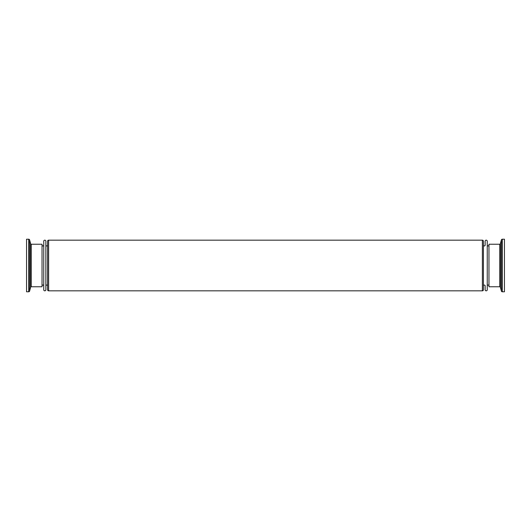 <?xml version="1.0" encoding="UTF-8"?>
<svg xmlns="http://www.w3.org/2000/svg" width="531" height="531" viewBox="0 0 531 531"><rect width="100%" height="100%" fill="white"/><g stroke="black" fill="none" stroke-linecap="round" stroke-linejoin="round"><path stroke-width="0.8" d="M487.246 285.904A0.863 0.863 0 0 1 488.108 285.047A0.863 0.863 0 0 1 488.965 285.904M488.965 245.096A0.863 0.863 0 0 1 488.108 245.953A0.863 0.863 0 0 1 487.246 245.096M483.422 245.096A0.863 0.863 0 0 0 484.285 245.953A0.863 0.863 0 0 0 485.142 245.096L485.142 241.22A1.049 1.049 0 0 1 486.197 240.171A1.049 1.049 0 0 1 487.246 241.22L487.246 289.78A1.049 1.049 0 0 1 486.197 290.829A1.049 1.049 0 0 1 485.142 289.78L485.142 285.904A0.863 0.863 0 0 0 484.285 285.047A0.863 0.863 0 0 0 483.422 285.904M45.858 285.904A0.863 0.863 0 0 1 46.715 285.047A0.863 0.863 0 0 1 47.578 285.904M47.578 245.096A0.863 0.863 0 0 1 46.715 245.953A0.863 0.863 0 0 1 45.858 245.096M42.035 245.096A0.863 0.863 0 0 0 42.892 245.953A0.863 0.863 0 0 0 43.754 245.096L43.754 241.22A1.049 1.049 0 0 1 44.803 240.171A1.049 1.049 0 0 1 45.858 241.22L45.858 289.78A1.049 1.049 0 0 1 44.803 290.829A1.049 1.049 0 0 1 43.754 289.78L43.754 285.904A0.863 0.863 0 0 0 42.892 285.047A0.863 0.863 0 0 0 42.035 285.904M43.754 241.22L43.754 285.904M43.754 265.5L43.754 289.78M502.313 291.784L504.45 291.784L504.45 239.215L502.313 239.215A0.956 0.956 0 0 0 501.39 239.926L501.39 291.074A0.956 0.956 0 0 0 502.313 291.784L502.313 239.215M500.355 243.809A0.571 0.571 0 0 1 499.797 244.233L488.965 244.233L488.965 286.767L499.797 286.767A0.571 0.571 0 0 1 500.355 287.191L500.355 243.809L501.39 239.926M28.687 239.215L26.55 239.215L26.55 291.784L28.687 291.784A0.956 0.956 0 0 0 29.61 291.074L29.61 239.926A0.956 0.956 0 0 0 28.687 239.215L28.687 291.784M31.203 244.233L42.035 244.233L42.035 286.767L31.203 286.767L31.203 244.233A0.571 0.571 0 0 1 30.645 243.809L30.645 287.191A0.571 0.571 0 0 1 31.203 286.767M482.374 240.171A1.049 1.049 0 0 1 483.422 241.22L483.422 289.78A1.049 1.049 0 0 1 482.374 290.829L482.374 240.171L48.626 240.171L48.626 290.829A1.049 1.049 0 0 1 47.578 289.78L47.578 241.22A1.049 1.049 0 0 1 48.626 240.171M499.797 244.233L499.797 286.767M500.355 287.191L501.39 291.074M30.645 287.191L29.61 291.074M48.626 290.829L482.374 290.829M30.645 243.809L29.61 239.926"/></g></svg>
